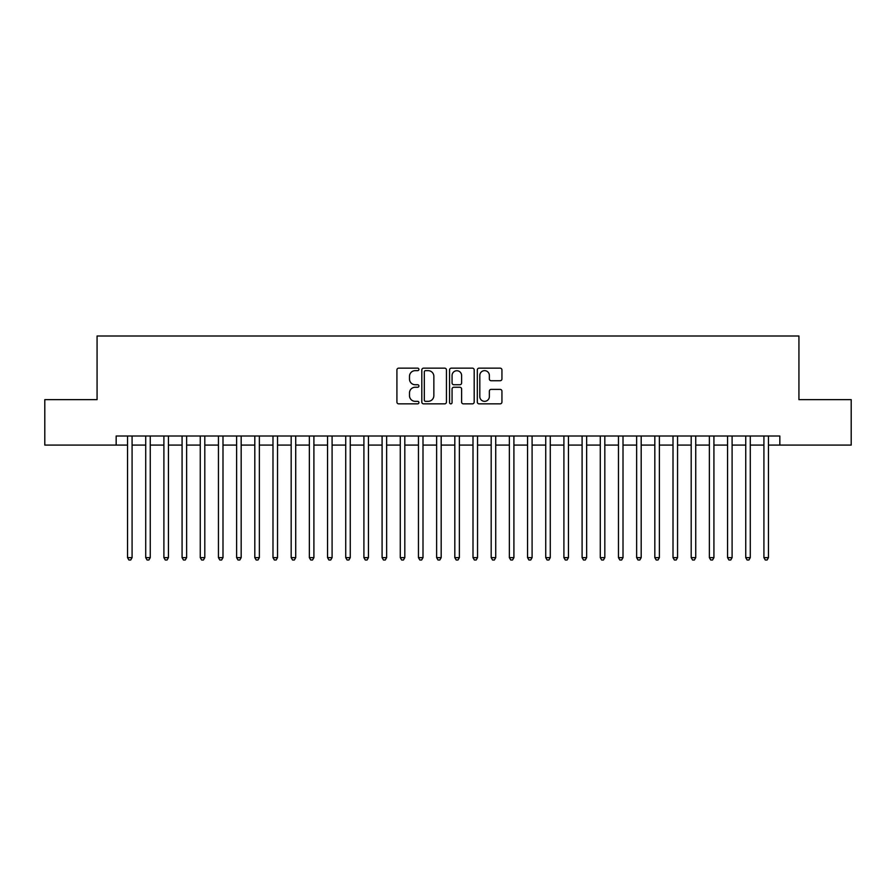 <?xml version="1.0" encoding="UTF-8"?>
<svg xmlns="http://www.w3.org/2000/svg" width="896" height="896" viewBox="0 0 896 896"><rect width="100%" height="100%" fill="white"/><g stroke="black" fill="none" stroke-linecap="round" stroke-linejoin="round"><path stroke-width="1.34" d="M418.914 369.398A1.254 1.254 0 0 0 417.659 368.155L398.698 368.155A1.781 1.781 0 0 0 396.917 369.936L396.917 402.058A1.781 1.781 0 0 0 398.698 403.85L417.659 403.85A1.254 1.254 0 0 0 418.914 402.595A1.254 1.254 0 0 0 417.659 401.341L415.206 401.341A5.712 5.712 0 0 1 409.494 395.64L409.494 392.963A5.712 5.712 0 0 1 415.206 387.251L417.659 387.251A1.254 1.254 0 0 0 418.914 385.997A1.254 1.254 0 0 0 417.659 384.742L415.206 384.742A5.712 5.712 0 0 1 409.494 379.042L409.494 376.365A5.712 5.712 0 0 1 415.206 370.653L417.659 370.653A1.254 1.254 0 0 0 418.914 369.398M500.158 380.733A1.781 1.781 0 0 0 501.939 378.952L501.939 369.936A1.781 1.781 0 0 0 500.158 368.155L479.102 368.155A1.781 1.781 0 0 0 477.31 369.936L477.31 402.058A1.781 1.781 0 0 0 479.102 403.85L500.158 403.85A1.781 1.781 0 0 0 501.939 402.058L501.939 391.171A1.781 1.781 0 0 0 500.158 389.39L491.142 389.39A1.781 1.781 0 0 0 489.362 391.171L489.362 396.57A4.771 4.771 0 0 1 484.59 401.341A4.771 4.771 0 0 1 479.808 396.57L479.808 375.424A4.771 4.771 0 0 1 484.59 370.653A4.771 4.771 0 0 1 489.362 375.424L489.362 378.952A1.781 1.781 0 0 0 491.142 380.733L500.158 380.733M116.166 445.088L44.8 445.088L44.8 399.638L97.07 399.638L97.07 336L798.93 336L798.93 399.638L851.2 399.638L851.2 445.088L779.834 445.088L779.834 436.005L116.166 436.005L116.166 445.088L127.534 445.088M446.443 369.936A1.781 1.781 0 0 0 444.651 368.155L423.595 368.155A1.781 1.781 0 0 0 421.814 369.936L421.814 402.058A1.781 1.781 0 0 0 423.595 403.85L444.651 403.85A1.781 1.781 0 0 0 446.443 402.058L446.443 369.936M451.349 368.155L472.405 368.155A1.781 1.781 0 0 1 474.186 369.936L474.186 402.058A1.781 1.781 0 0 1 472.405 403.85L463.389 403.85A1.781 1.781 0 0 1 461.608 402.058L461.608 389.032A1.781 1.781 0 0 0 459.827 387.251L453.846 387.251A1.781 1.781 0 0 0 452.066 389.032L452.066 402.595A1.254 1.254 0 0 1 450.811 403.85A1.254 1.254 0 0 1 449.557 402.595L449.557 369.936A1.781 1.781 0 0 1 451.349 368.155M132.082 445.088L145.712 445.088M150.259 445.088L163.901 445.088M168.437 445.088L182.078 445.088M186.626 445.088L200.256 445.088M204.803 445.088L218.445 445.088M222.992 445.088L236.622 445.088M241.17 445.088L254.811 445.088M259.358 445.088L272.989 445.088M277.536 445.088L291.178 445.088M295.725 445.088L309.355 445.088M313.902 445.088L327.544 445.088M332.091 445.088L345.722 445.088M350.269 445.088L363.91 445.088M368.446 445.088L382.088 445.088M386.635 445.088L400.266 445.088M404.813 445.088L418.454 445.088M423.002 445.088L436.632 445.088M441.179 445.088L454.821 445.088M459.368 445.088L472.998 445.088M477.546 445.088L491.187 445.088M495.734 445.088L509.365 445.088M513.912 445.088L527.554 445.088M532.09 445.088L545.731 445.088M550.278 445.088L563.909 445.088M568.456 445.088L582.098 445.088M586.645 445.088L600.275 445.088M604.822 445.088L618.464 445.088M623.011 445.088L636.642 445.088M641.189 445.088L654.83 445.088M659.378 445.088L673.008 445.088M677.555 445.088L691.197 445.088M695.744 445.088L709.374 445.088M713.922 445.088L727.563 445.088M732.099 445.088L745.741 445.088M750.288 445.088L763.918 445.088M768.466 445.088L779.834 445.088M425.555 370.653A1.254 1.254 0 0 0 424.312 371.896L424.312 400.098A1.254 1.254 0 0 0 425.555 401.341L428.142 401.341A5.712 5.712 0 0 0 433.854 395.64L433.854 376.365A5.712 5.712 0 0 0 428.142 370.653L425.555 370.653M461.608 375.514A4.771 4.771 0 0 0 456.837 370.742A4.771 4.771 0 0 0 452.066 375.514L452.066 382.962A1.781 1.781 0 0 0 453.846 384.742L459.827 384.742A1.781 1.781 0 0 0 461.608 382.962L461.608 375.514M132.082 436.005L132.082 557.637L127.534 557.637L127.534 436.005M132.082 557.637L130.715 560L128.89 560L127.534 557.637M150.259 436.005L150.259 557.637L145.712 557.637L145.712 436.005M150.259 557.637L148.893 560L147.078 560L145.712 557.637M168.437 436.005L168.437 557.637L163.901 557.637L163.901 436.005M168.437 557.637L167.082 560L165.256 560L163.901 557.637M186.626 436.005L186.626 557.637L182.078 557.637L182.078 436.005M186.626 557.637L185.259 560L183.445 560L182.078 557.637M204.803 436.005L204.803 557.637L200.256 557.637L200.256 436.005M204.803 557.637L203.448 560L201.622 560L200.256 557.637M222.992 436.005L222.992 557.637L218.445 557.637L218.445 436.005M222.992 557.637L221.626 560L219.811 560L218.445 557.637M241.17 436.005L241.17 557.637L236.622 557.637L236.622 436.005M241.17 557.637L239.803 560L237.989 560L236.622 557.637M259.358 436.005L259.358 557.637L254.811 557.637L254.811 436.005M259.358 557.637L257.992 560L256.178 560L254.811 557.637M277.536 436.005L277.536 557.637L272.989 557.637L272.989 436.005M277.536 557.637L276.17 560L274.355 560L272.989 557.637M295.725 436.005L295.725 557.637L291.178 557.637L291.178 436.005M295.725 557.637L294.358 560L292.544 560L291.178 557.637M313.902 436.005L313.902 557.637L309.355 557.637L309.355 436.005M313.902 557.637L312.536 560L310.722 560L309.355 557.637M332.091 436.005L332.091 557.637L327.544 557.637L327.544 436.005M332.091 557.637L330.725 560L328.899 560L327.544 557.637M350.269 436.005L350.269 557.637L345.722 557.637L345.722 436.005M350.269 557.637L348.902 560L347.088 560L345.722 557.637M368.446 436.005L368.446 557.637L363.91 557.637L363.91 436.005M368.446 557.637L367.091 560L365.266 560L363.91 557.637M386.635 436.005L386.635 557.637L382.088 557.637L382.088 436.005M386.635 557.637L385.269 560L383.454 560L382.088 557.637M404.813 436.005L404.813 557.637L400.266 557.637L400.266 436.005M404.813 557.637L403.458 560L401.632 560L400.266 557.637M423.002 436.005L423.002 557.637L418.454 557.637L418.454 436.005M423.002 557.637L421.635 560L419.821 560L418.454 557.637M441.179 436.005L441.179 557.637L436.632 557.637L436.632 436.005M441.179 557.637L439.813 560L437.998 560L436.632 557.637M459.368 436.005L459.368 557.637L454.821 557.637L454.821 436.005M459.368 557.637L458.002 560L456.187 560L454.821 557.637M477.546 436.005L477.546 557.637L472.998 557.637L472.998 436.005M477.546 557.637L476.179 560L474.365 560L472.998 557.637M495.734 436.005L495.734 557.637L491.187 557.637L491.187 436.005M495.734 557.637L494.368 560L492.542 560L491.187 557.637M513.912 436.005L513.912 557.637L509.365 557.637L509.365 436.005M513.912 557.637L512.546 560L510.731 560L509.365 557.637M532.09 436.005L532.09 557.637L527.554 557.637L527.554 436.005M532.09 557.637L530.734 560L528.909 560L527.554 557.637M550.278 436.005L550.278 557.637L545.731 557.637L545.731 436.005M550.278 557.637L548.912 560L547.098 560L545.731 557.637M568.456 436.005L568.456 557.637L563.909 557.637L563.909 436.005M568.456 557.637L567.101 560L565.275 560L563.909 557.637M586.645 436.005L586.645 557.637L582.098 557.637L582.098 436.005M586.645 557.637L585.278 560L583.464 560L582.098 557.637M604.822 436.005L604.822 557.637L600.275 557.637L600.275 436.005M604.822 557.637L603.456 560L601.642 560L600.275 557.637M623.011 436.005L623.011 557.637L618.464 557.637L618.464 436.005M623.011 557.637L621.645 560L619.83 560L618.464 557.637M641.189 436.005L641.189 557.637L636.642 557.637L636.642 436.005M641.189 557.637L639.822 560L638.008 560L636.642 557.637M659.378 436.005L659.378 557.637L654.83 557.637L654.83 436.005M659.378 557.637L658.011 560L656.197 560L654.83 557.637M677.555 436.005L677.555 557.637L673.008 557.637L673.008 436.005M677.555 557.637L676.189 560L674.374 560L673.008 557.637M695.744 436.005L695.744 557.637L691.197 557.637L691.197 436.005M695.744 557.637L694.378 560L692.552 560L691.197 557.637M713.922 436.005L713.922 557.637L709.374 557.637L709.374 436.005M713.922 557.637L712.555 560L710.741 560L709.374 557.637M732.099 436.005L732.099 557.637L727.563 557.637L727.563 436.005M732.099 557.637L730.744 560L728.918 560L727.563 557.637M750.288 436.005L750.288 557.637L745.741 557.637L745.741 436.005M750.288 557.637L748.922 560L747.107 560L745.741 557.637M768.466 436.005L768.466 557.637L763.918 557.637L763.918 436.005M768.466 557.637L767.11 560L765.285 560L763.918 557.637"/></g></svg>
